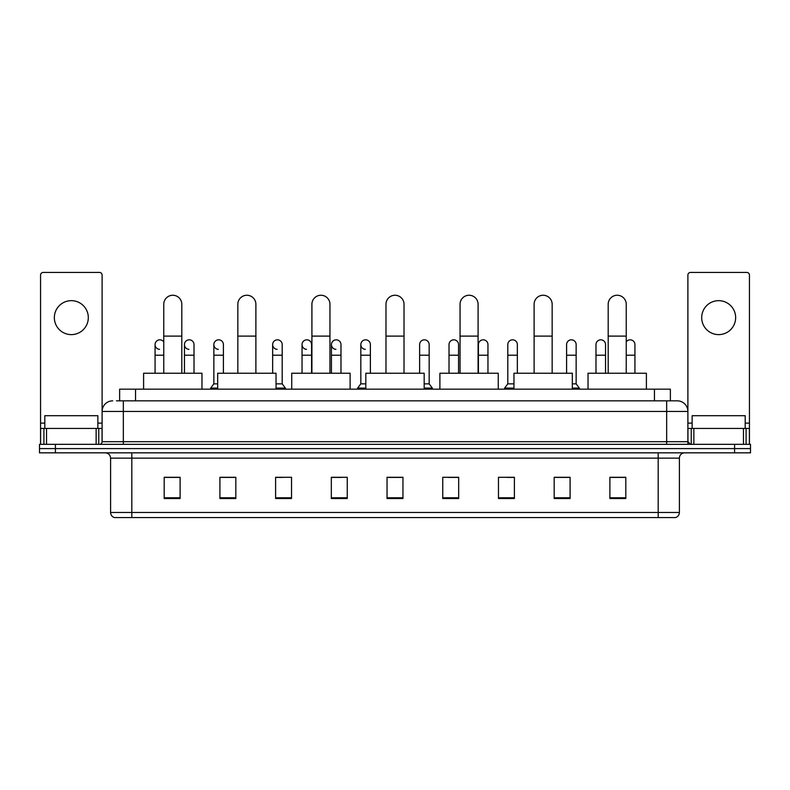 <?xml version="1.0" encoding="UTF-8"?>
<svg xmlns="http://www.w3.org/2000/svg" width="790" height="790" viewBox="0 0 790 790"><rect width="100%" height="100%" fill="white"/><g stroke="black" fill="none" stroke-linecap="round" stroke-linejoin="round"><path stroke-width="1.19" d="M119.626 400.836L119.626 389.164L670.374 389.164L670.374 400.836M116.683 400.836L673.564 400.836M116.436 400.836L123.339 400.836L123.339 411.452L102.108 411.452L102.108 441.689A2.656 2.656 0 0 1 99.461 444.345M112.723 400.836A10.616 10.616 0 0 0 102.108 411.452L102.108 275.088A2.656 2.656 0 0 0 99.461 272.432L43.213 272.432A2.656 2.656 0 0 0 40.557 275.088L40.557 428.427L46.531 428.427L46.531 444.345M677.277 400.836A10.616 10.616 0 0 1 687.893 411.452L666.661 411.452L666.661 400.836L677.119 400.836M743.469 444.345L743.469 428.427L749.443 428.427L749.443 444.345L749.443 275.088A2.656 2.656 0 0 0 746.787 272.432L690.539 272.432A2.656 2.656 0 0 0 687.893 275.088L687.893 441.689L690.539 444.345M55.419 444.345L39.5 444.345L39.5 448.592L55.419 448.592L39.5 448.592L39.5 452.838L55.419 452.838L55.419 448.592L734.582 448.592L55.419 448.592L55.419 444.345L734.582 444.345L734.582 448.592L750.5 448.592L734.582 448.592L734.582 452.838L55.419 452.838M750.5 444.345L750.5 448.592L750.5 444.345L734.582 444.345M679.4 512.473C679.252 515.021 677.978 516.719 675.578 517.568L658.179 517.568L658.179 512.473L679.4 512.473L679.4 458.141A5.303 5.303 0 0 1 684.703 452.838M658.179 517.568L114.422 517.568A5.303 5.303 0 0 1 110.6 512.473L110.6 458.141C110.284 454.922 108.516 453.154 105.297 452.838M625.808 498.52L625.808 477.298L609.89 477.298L609.89 498.52L625.808 498.52M570.094 498.52L570.094 477.298L554.175 477.298L554.175 498.52L570.094 498.52M514.389 498.52L514.389 477.298L498.47 477.298L498.47 498.52L514.389 498.52M458.674 498.52L458.674 477.298L442.756 477.298L442.756 498.52L458.674 498.52M180.11 498.52L180.11 477.298L164.192 477.298L164.192 498.52L180.11 498.52M235.825 498.52L235.825 477.298L219.906 477.298L219.906 498.52L235.825 498.52M291.53 498.52L291.53 477.298L275.611 477.298L275.611 498.52L291.53 498.52M347.245 498.52L347.245 477.298L331.326 477.298L331.326 498.52L347.245 498.52M402.959 498.52L402.959 477.298L387.041 477.298L387.041 498.52L402.959 498.52M750.5 452.838L750.5 448.592L750.5 452.838L734.582 452.838M507.279 477.407L514.389 477.407M566.065 477.407L562.243 477.407M331.326 477.407L341.517 477.407M275.611 477.407L282.721 477.407M227.757 477.407L223.935 477.407M448.483 477.407L458.674 477.407M402.959 477.407L387.041 477.407M235.825 477.407L219.906 477.407M180.11 477.407L164.192 477.407M570.094 477.407L554.175 477.407M625.808 477.407L609.89 477.407M97.861 428.427L97.861 415.698L44.803 415.698L44.803 428.427M71.337 300.664A16.975 16.975 0 0 0 54.352 317.639A16.975 16.975 0 0 0 71.337 334.614A16.975 16.975 0 0 0 88.312 317.639A16.975 16.975 0 0 0 71.337 300.664M96.143 444.345L96.143 428.427L46.531 428.427M96.143 428.427L102.108 428.427M40.557 444.345L40.557 428.427M163.767 373.245L163.767 304.269A9.016 9.016 0 0 1 172.783 295.253A9.016 9.016 0 0 1 181.809 304.269A9.016 9.016 0 0 0 172.783 295.253M181.809 373.245L181.809 304.269M201.973 389.164L201.973 373.245L143.602 373.245L143.602 389.164M237.839 373.245L237.839 304.269A9.016 9.016 0 0 1 246.855 295.253A9.016 9.016 0 0 1 255.881 304.269A9.016 9.016 0 0 0 246.855 295.253M255.881 373.245L255.881 304.269M276.036 389.164L276.036 373.245L217.675 373.245L217.675 389.164M311.912 373.245L311.912 304.269A9.016 9.016 0 0 1 320.928 295.253A9.016 9.016 0 0 1 329.953 304.269A9.016 9.016 0 0 0 320.928 295.253M329.953 373.245L329.953 304.269M350.108 389.164L350.108 373.245L291.747 373.245L291.747 389.164M385.984 373.245L385.984 304.269A9.016 9.016 0 0 1 395 295.253A9.016 9.016 0 0 1 404.016 304.269A9.016 9.016 0 0 0 395 295.253M404.016 373.245L404.016 304.269M424.181 389.164L424.181 373.245L365.819 373.245L365.819 389.164M460.047 373.245L460.047 304.269A9.016 9.016 0 0 1 469.072 295.253A9.016 9.016 0 0 1 478.088 304.269A9.016 9.016 0 0 0 469.072 295.253M478.088 373.245L478.088 304.269M498.253 389.164L498.253 373.245L439.892 373.245L439.892 389.164M534.119 373.245L534.119 304.269A9.016 9.016 0 0 1 543.145 295.253A9.016 9.016 0 0 1 552.161 304.269A9.016 9.016 0 0 0 543.145 295.253M552.161 373.245L552.161 304.269M572.325 389.164L572.325 373.245L513.964 373.245L513.964 389.164M608.191 373.245L608.191 304.269A9.016 9.016 0 0 1 617.217 295.253A9.016 9.016 0 0 1 626.233 304.269A9.016 9.016 0 0 0 617.217 295.253M626.233 373.245L626.233 304.269M646.398 389.164L646.398 373.245L588.027 373.245L588.027 389.164M159.541 349.358A4.779 4.779 0 0 1 155.067 344.598A4.779 4.779 0 0 1 163.767 341.873M155.067 373.245L155.067 344.598M188.938 349.358A4.779 4.779 0 0 1 184.455 344.598A4.779 4.779 0 0 1 189.531 339.828A4.779 4.779 0 0 1 194.014 344.598L194.014 355.204L184.455 355.204L184.455 344.598M194.014 373.245L194.014 355.204M184.455 373.245L184.455 355.204M218.326 349.358A4.779 4.779 0 0 1 213.853 344.598A4.779 4.779 0 0 1 218.929 339.828A4.779 4.779 0 0 1 223.402 344.598L223.402 355.204L213.853 355.204L213.853 344.598M217.675 383.861L213.853 383.861L213.853 355.204M223.402 373.245L223.402 355.204M213.853 383.861L210.673 388.097L210.673 389.164M217.675 388.097L210.673 388.097M277.122 349.358A4.779 4.779 0 0 1 272.649 344.598A4.779 4.779 0 0 1 277.715 339.828A4.779 4.779 0 0 1 282.198 344.598L282.198 355.204L272.649 355.204L272.649 344.598M282.198 355.204L282.198 383.861L276.036 383.861M272.649 373.245L272.649 355.204M282.198 383.861L285.378 388.097L276.036 388.097M285.378 388.097L285.378 389.164M306.51 349.358A4.779 4.779 0 0 1 302.037 344.598A4.779 4.779 0 0 1 307.113 339.828A4.779 4.779 0 0 1 311.586 344.598L311.586 355.204L302.037 355.204L302.037 344.598M311.586 373.245L311.586 355.204M302.037 373.245L302.037 355.204M335.908 349.358A4.779 4.779 0 0 1 331.435 344.598A4.779 4.779 0 0 1 336.51 339.828A4.779 4.779 0 0 1 340.984 344.598L340.984 355.204L331.435 355.204L331.435 344.598M340.984 373.245L340.984 355.204M331.435 373.245L331.435 355.204M365.306 349.358A4.779 4.779 0 0 1 360.832 344.598A4.779 4.779 0 0 1 365.908 339.828A4.779 4.779 0 0 1 370.382 344.598L370.382 355.204L360.832 355.204L360.832 344.598M365.819 383.861L360.832 383.861L360.832 355.204M370.382 373.245L370.382 355.204M360.832 383.861L357.643 388.097L357.643 389.164M365.819 388.097L357.643 388.097M419.618 344.598A4.779 4.779 0 0 1 424.694 339.828A4.779 4.779 0 0 1 429.168 344.598L429.168 355.204L419.618 355.204L419.618 344.598M429.168 355.204L429.168 383.861L424.181 383.861M419.618 373.245L419.618 355.204M429.168 383.861L432.357 388.097L424.181 388.097M432.357 388.097L432.357 389.164M449.016 344.598A4.779 4.779 0 0 1 454.092 339.828A4.779 4.779 0 0 1 458.565 344.598L458.565 355.204L449.016 355.204L449.016 344.598M458.565 373.245L458.565 355.204M449.016 373.245L449.016 355.204M478.414 344.598A4.779 4.779 0 0 1 483.49 339.828A4.779 4.779 0 0 1 487.963 344.598L487.963 355.204L478.414 355.204L478.414 344.598M487.963 373.245L487.963 355.204M478.414 373.245L478.414 355.204M507.802 344.598A4.779 4.779 0 0 1 512.878 339.828A4.779 4.779 0 0 1 517.351 344.598L517.351 355.204L507.802 355.204L507.802 344.598M513.964 383.861L507.802 383.861L507.802 355.204M517.351 373.245L517.351 355.204M507.802 383.861L504.622 388.097L504.622 389.164M513.964 388.097L504.622 388.097M566.598 344.598A4.779 4.779 0 0 1 571.674 339.828A4.779 4.779 0 0 1 576.147 344.598L576.147 355.204L566.598 355.204L566.598 344.598M576.147 355.204L576.147 383.861L572.325 383.861M566.598 373.245L566.598 355.204M576.147 383.861L579.327 388.097L572.325 388.097M579.327 388.097L579.327 389.164M595.986 344.598A4.779 4.779 0 0 1 601.062 339.828A4.779 4.779 0 0 1 605.545 344.598L605.545 355.204L595.986 355.204L595.986 344.598M605.545 373.245L605.545 355.204M595.986 373.245L595.986 355.204M626.233 341.873A4.779 4.779 0 0 1 634.933 344.598L634.933 355.204L626.233 355.204M634.933 373.245L634.933 355.204M718.663 300.664A16.975 16.975 0 0 0 701.688 317.639A16.975 16.975 0 0 0 718.663 334.614A16.975 16.975 0 0 0 735.648 317.639A16.975 16.975 0 0 0 718.663 300.664M743.469 428.427L693.857 428.427L693.857 444.345M687.893 428.427L693.857 428.427M687.893 444.345L687.893 441.689L666.661 441.689L666.661 411.452L123.339 411.452L123.339 441.689L666.661 441.689L666.661 444.345M745.197 428.427L745.197 415.698L692.139 415.698L692.139 428.427M135.544 400.836L135.544 389.164M654.456 400.836L654.456 389.164M123.339 444.345L123.339 441.689L102.108 441.689M658.179 452.838L658.179 458.141L110.6 458.141M679.4 458.141L658.179 458.141L658.179 512.473L131.821 512.473L131.821 517.568M110.6 512.473L131.821 512.473L131.821 452.838M402.959 497.779L387.041 497.779M347.245 497.779L331.326 497.779M291.53 497.779L275.611 497.779M235.825 497.779L219.906 497.779M180.11 497.779L164.192 497.779M458.674 497.779L442.756 497.779M514.389 497.779L498.47 497.779M570.094 497.779L554.175 497.779M625.808 497.779L609.89 497.779M102.108 423.124L97.861 423.124M44.803 423.124L40.557 423.124M102.068 442.153L102.068 428.427M98.75 428.427L98.75 444.345M40.606 428.427L40.606 444.345M43.914 444.345L43.914 428.427M163.767 336.106L181.809 336.106M237.839 336.106L255.881 336.106M311.912 336.106L329.953 336.106M385.984 336.106L404.016 336.106M460.047 336.106L478.088 336.106M534.119 336.106L552.161 336.106M608.191 336.106L626.233 336.106M163.767 355.204L155.067 355.204M749.443 423.124L745.197 423.124M692.139 423.124L687.893 423.124M749.394 444.345L749.394 428.427M746.086 428.427L746.086 444.345M687.932 428.427L687.932 442.153M691.25 444.345L691.25 428.427"/></g></svg>
